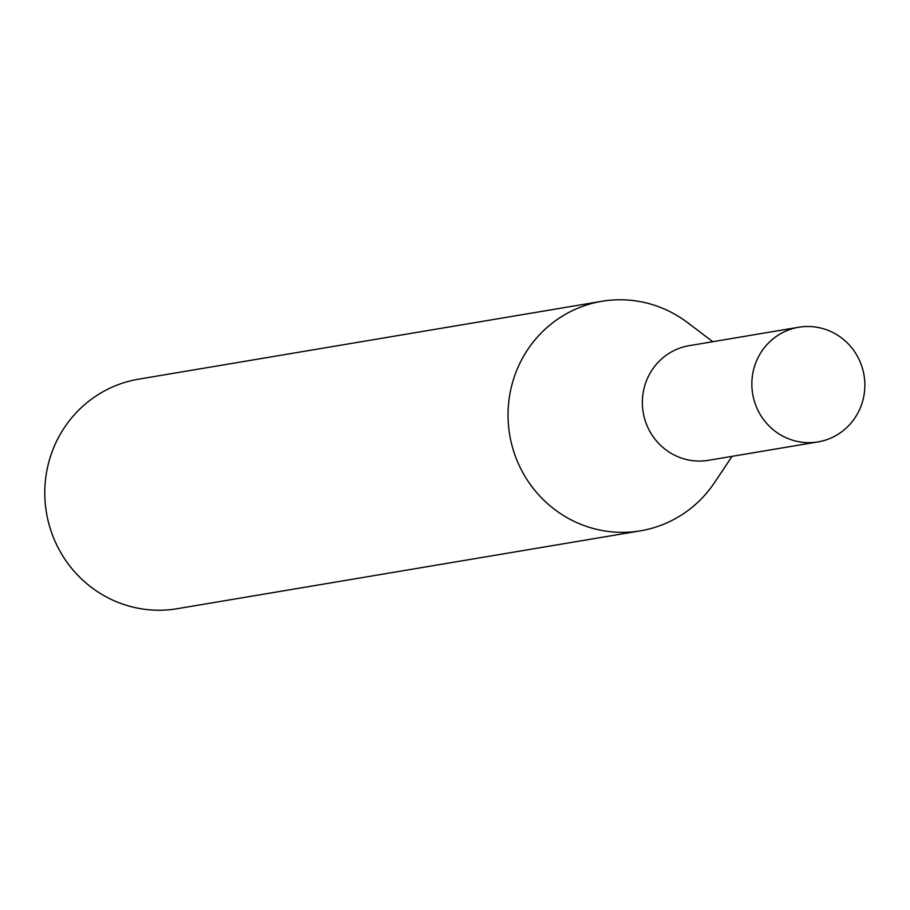 <?xml version="1.0" encoding="UTF-8"?>
<svg xmlns="http://www.w3.org/2000/svg" width="910" height="910" viewBox="0 0 910 910"><rect width="100%" height="100%" fill="white"/><g stroke="black" fill="none" stroke-linecap="round" stroke-linejoin="round"><path stroke-width="1.36" d="M798.718 327.247L689.211 345.663A58.126 56.454 80.5 0 0 642.71 395.941A58.126 56.454 80.5 0 0 677.063 456.365A58.126 56.454 80.5 0 0 708.492 460.312L817.999 441.907A58.126 56.454 80.5 0 0 864.5 391.63A58.126 56.454 80.5 0 0 830.136 331.206A58.126 56.454 80.5 0 0 798.718 327.247A58.126 56.454 80.5 0 0 752.206 377.525A58.126 56.454 80.5 0 0 786.57 437.96A58.126 56.454 80.5 0 0 817.999 441.907M712.78 341.705L687.721 322.709A116.378 113.022 80.5 0 0 664.755 309.195A116.378 113.022 80.5 0 0 601.851 301.29A116.378 113.022 80.5 0 0 508.747 401.936A116.378 113.022 80.5 0 0 577.532 522.92A116.378 113.022 80.5 0 0 640.447 530.826A116.378 113.022 80.5 0 0 714.589 482.505L732.049 456.354M601.851 301.29L138.604 379.174A116.378 113.022 80.5 0 0 45.5 479.82A116.378 113.022 80.5 0 0 114.296 600.805A116.378 113.022 80.5 0 0 177.2 608.71L640.447 530.826"/></g></svg>
